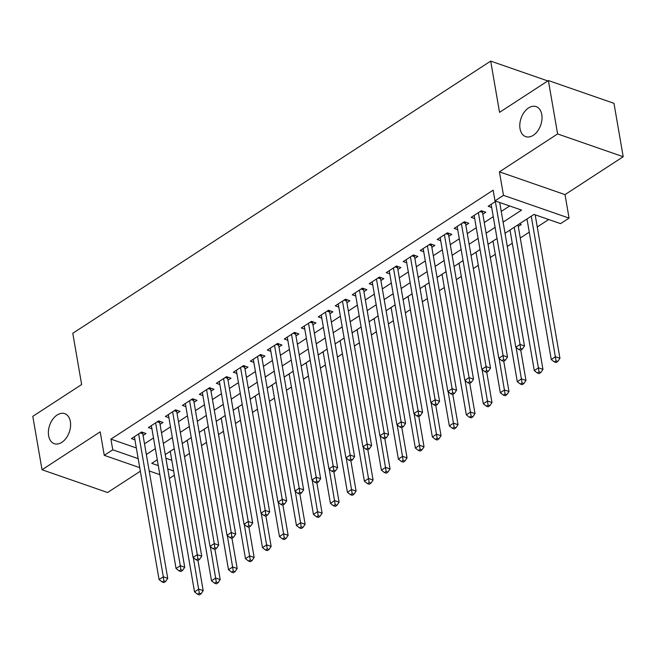 <?xml version="1.0" encoding="UTF-8"?>
<svg xmlns="http://www.w3.org/2000/svg" width="656" height="656" viewBox="0 0 656 656"><rect width="100%" height="100%" fill="white"/><g stroke="black" fill="none" stroke-linecap="round" stroke-linejoin="round"><path stroke-width="0.98" d="M70.364 421.578A15.892 10.406 109.2 0 1 66.215 438.077A15.892 10.406 109.2 0 1 54.284 443.677A15.892 10.406 109.2 0 1 48.626 435.748A15.892 10.406 109.2 0 1 52.775 419.25A15.892 10.406 109.2 0 1 64.706 413.649A15.892 10.406 109.2 0 1 70.364 421.578M541.782 114.546A15.892 10.406 109.2 0 1 537.633 131.044A15.892 10.406 109.2 0 1 525.694 136.637A15.892 10.406 109.2 0 1 520.036 128.707A15.892 10.406 109.2 0 1 524.193 112.209A15.892 10.406 109.2 0 1 536.124 106.616A15.892 10.406 109.2 0 1 541.782 114.546M174.365 475.19L169.855 478.126L169.297 477.929M547.793 80.934L490.688 61.098L72.783 333.281L81.639 384.539L32.8 416.347L42.025 469.745L107.617 492.525L140.351 471.213M490.688 61.098L499.544 112.356L548.383 80.549L613.975 103.328L623.2 156.727L557.608 133.939L499.421 171.839L503.48 195.332L569.072 218.112L560.577 223.647L533.992 214.405L505.022 233.274M499.421 171.839L565.013 194.619L623.2 156.727M565.013 194.619L569.072 218.112M184.533 456.691L189.51 453.452M201.515 445.629L206.492 442.382M218.505 434.559L223.483 431.32M235.496 423.497L240.473 420.258M252.478 412.435L257.464 409.188M269.468 401.365L274.446 398.126M286.459 390.304L291.436 387.065M303.441 379.242L308.427 375.995M320.431 368.172L325.409 364.933M337.422 357.11L342.399 353.871M354.412 346.048L359.39 342.801M371.394 334.986L376.372 331.739M388.385 323.916L393.362 320.677M405.375 312.855L410.353 309.607M422.357 301.793L427.343 298.546M439.348 290.723L444.325 287.484M456.338 279.661L461.316 276.422M473.32 268.599L478.306 265.352M490.311 257.529L495.288 254.29M507.301 246.467L512.279 243.228M520.274 238.021L529.269 232.158M537.256 226.96L548.687 219.514M548.383 80.549L557.608 133.939M143.065 435.453L146.034 433.518L141.606 431.976L131.413 438.618L134.931 439.84M160.048 424.391L163.024 422.456L158.588 420.914L148.395 427.548L151.921 428.77M177.038 413.321L180.015 411.386L175.578 409.852L165.386 416.486L168.904 417.708M194.028 402.259L196.997 400.324L192.569 398.782L182.376 405.424L185.894 406.646M211.011 391.197L213.987 389.262L209.559 387.721L199.367 394.354L202.884 395.584M228.001 380.127L230.978 378.192L226.541 376.659L216.349 383.293L219.867 384.514M244.991 369.066L247.96 367.13L243.532 365.589L233.339 372.231L236.857 373.453M261.982 358.004L264.95 356.069L260.522 354.527L250.33 361.169L253.847 362.391M278.964 346.942L281.941 344.999L277.504 343.465L267.312 350.099L270.83 351.321M295.954 335.872L298.931 333.937L294.495 332.395L284.302 339.037L287.82 340.259M312.945 324.81L315.913 322.875L311.485 321.333L301.293 327.975L304.81 329.197M329.927 313.748L332.904 311.805L328.467 310.272L318.275 316.905L321.801 318.127M346.917 302.678L349.894 300.743L345.458 299.202L335.265 305.844L338.783 307.065M363.908 291.617L366.876 289.681L362.448 288.14L352.256 294.782L355.773 296.004M380.89 280.555L383.867 278.62L379.439 277.078L369.246 283.712L372.764 284.934M397.88 269.485L400.857 267.55L396.421 266.008L386.228 272.65L389.746 273.872M414.871 258.423L417.839 256.488L413.411 254.946L403.219 261.588L406.736 262.81M431.861 247.361L434.83 245.426L430.402 243.884L420.209 250.518L423.727 251.74M448.843 236.291L451.82 234.356L447.384 232.823L437.191 239.456L440.709 240.678M465.834 225.229L468.81 223.294L464.374 221.753L454.182 228.395L457.699 229.616M482.824 214.168L485.793 212.232L481.365 210.691L471.172 217.333L474.69 218.555M535.263 215.414L535.829 215.053M518.281 226.484L521.249 224.549L519.404 223.909M165.894 458.232L171.79 460.274M526.202 219.481L527.129 219.801M509.212 230.543L510.147 230.871M492.23 241.605L493.156 241.933M475.239 252.675L476.166 252.995M458.249 263.737L459.184 264.056M441.267 274.798L442.193 275.126M424.276 285.868L425.203 286.188M407.286 296.93L408.221 297.25M390.295 307.992L391.23 308.32M373.313 319.062L374.24 319.382M356.323 330.124L357.249 330.444M339.332 341.186L340.267 341.514M322.35 352.256L323.277 352.575M305.36 363.317L306.286 363.637M288.369 374.379L289.304 374.707M271.387 385.449L272.314 385.769M254.397 396.511L255.323 396.831M237.406 407.573L238.341 407.901M220.416 418.635L221.351 418.963M203.434 429.705L204.36 430.024M186.443 440.766L187.37 441.086M169.453 451.828L170.388 452.156M503.095 222.138L521.577 210.1L494.985 200.859L493.14 190.183L110.913 439.126L136.333 447.958M144.509 443.809L153.504 437.946M161.491 432.747L170.486 426.884M178.481 421.677L187.477 415.822M195.472 410.615L204.467 404.752M212.454 399.553L221.457 393.69M229.444 388.483L238.44 382.628M246.435 377.421L255.43 371.558M263.425 366.36L272.42 360.497M280.407 355.29L289.403 349.435M297.398 344.228L306.393 338.373M314.388 333.166L323.383 327.303M331.37 322.096L340.366 316.241M348.361 311.034L357.356 305.179M365.351 299.972L374.346 294.109M382.333 288.911L391.337 283.048M399.324 277.841L408.319 271.986M416.314 266.779L425.309 260.916M433.304 255.717L442.3 249.854M450.287 244.647L459.282 238.792M467.277 233.585L476.272 227.722M484.267 222.523L493.263 216.66M501.25 211.453L509.679 205.968M495.944 201.195L488.154 206.263L491.68 207.485M499.806 203.098L500.372 202.737M139.736 467.662L104.263 455.338L100.204 431.845L42.025 469.745M104.263 455.338L112.758 449.811L138.178 458.642M110.913 439.126L112.758 449.811M494.985 200.859L503.48 195.332M159.843 474.649L149.191 470.951M157.268 459.766L151.757 463.357L158.285 465.621M167.739 468.909L173.635 470.959M497.027 238.481L488.031 244.344M480.044 249.542L471.049 255.405M463.054 260.612L454.059 266.467M446.064 271.674L437.068 277.529M429.081 282.736L420.078 288.599M412.091 293.806L403.096 299.661M395.101 304.868L386.105 310.723M378.11 315.93L369.115 321.793M361.128 326.991L352.133 332.854M344.138 338.061L335.142 343.916M327.147 349.123L318.152 354.986M310.165 360.185L301.17 366.048M293.175 371.255L284.179 377.11M276.184 382.317L267.189 388.18M259.202 393.379L250.198 399.242M242.212 404.449L233.216 410.303M225.221 415.51L216.226 421.365M208.231 426.572L199.235 432.435M191.249 437.642L182.253 443.497M174.258 448.704L165.263 454.559M146.354 454.485L155.349 448.63M163.336 443.423L172.331 437.56M180.326 432.361L189.322 426.498M197.317 421.291L206.312 415.437M214.299 410.23L223.302 404.367M231.289 399.168L240.285 393.305M248.28 388.098L257.275 382.243M265.27 377.036L274.265 371.173M282.252 365.974L291.248 360.111M299.243 354.904L308.238 349.049M316.233 343.842L325.228 337.988M333.215 332.781L342.211 326.918M350.206 321.711L359.201 315.856M367.196 310.649L376.191 304.794M384.178 299.587L393.182 293.724M401.169 288.525L410.164 282.662M418.159 277.455L427.154 271.6M435.149 266.393L444.145 260.53M452.132 255.332L461.127 249.469M469.122 244.262L478.117 238.407M486.112 233.2L495.108 227.337M495.378 201.564L520.06 344.441L515.813 347.213L491.131 204.328M499.708 202.499L524.488 345.983L520.06 344.441L520.593 348.508L518.896 349.615L520.667 350.23L522.365 349.123L520.593 348.508M522.365 349.123L524.488 345.983M515.813 347.213L518.896 349.615M526.989 218.965L551.27 359.529L555.517 356.757L559.945 358.299L535.165 214.815M556.05 360.825L554.353 361.932L556.124 362.547L557.821 361.44L556.05 360.825L531.237 216.201M554.353 361.932L551.27 359.529M559.945 358.299L557.821 361.44M478.388 212.626L503.07 355.511L498.822 358.274L474.14 215.389M482.57 211.109L482.513 211.576A2.485 1.624 -70.8 0 0 482.529 212.454L507.498 357.044L503.07 355.511L503.603 359.578L501.906 360.685L503.677 361.3L505.374 360.193L503.603 359.578M505.374 360.193L507.498 357.044M498.822 358.274L501.906 360.685M461.406 223.688L486.08 366.573L481.832 369.336L457.158 226.459M465.58 222.171L465.522 222.646A2.485 1.624 -70.8 0 0 465.539 223.524L490.516 368.114L486.08 366.573L486.613 370.64L484.915 371.747L486.695 372.362L488.392 371.255L486.613 370.64M488.392 371.255L490.516 368.114M481.832 369.336L484.915 371.747M444.415 234.758L469.097 377.635L464.85 380.398L440.168 237.521M448.589 233.241L448.532 233.708A2.485 1.624 -70.8 0 0 448.548 234.586L473.525 379.176L469.097 377.635L469.63 381.702L467.933 382.809L469.704 383.424L471.402 382.317L469.63 381.702M471.402 382.317L473.525 379.176M464.85 380.398L467.933 382.809M427.425 245.82L452.107 388.696L447.859 391.468L423.177 248.583M431.607 244.303L431.55 244.77A2.485 1.624 -70.8 0 0 431.566 245.647L456.535 390.238L452.107 388.696L452.64 392.772L450.943 393.879L452.714 394.494L454.411 393.387L452.64 392.772M454.411 393.387L456.535 390.238M447.859 391.468L450.943 393.879M509.999 230.035L534.279 370.591L538.527 367.827L542.955 369.361L517.994 224.828M539.06 371.895L537.362 373.002L539.134 373.617L540.831 372.51L539.06 371.895L514.247 227.263M537.362 373.002L534.279 370.591M542.955 369.361L540.831 372.51M493.009 241.096L517.289 381.653L521.536 378.889L525.973 380.431L520.749 350.181M522.069 382.956L520.372 384.063L522.143 384.678L523.849 383.571L522.069 382.956L516.108 347.442M520.372 384.063L517.289 381.653M525.973 380.431L523.849 383.571M476.026 252.158L500.307 392.714L504.546 389.951L508.982 391.493L503.759 361.243M505.087 394.018L503.39 395.125L505.161 395.74L506.858 394.633L505.087 394.018L499.118 358.504M503.39 395.125L500.307 392.714M508.982 391.493L506.858 394.633M459.036 263.228L483.316 403.784L487.564 401.013L491.992 402.554L486.768 372.313M488.097 405.088L486.399 406.195L488.171 406.81L489.868 405.703L488.097 405.088L482.127 369.566M486.399 406.195L483.316 403.784M491.992 402.554L489.868 405.703M410.435 256.881L435.117 399.766L430.869 402.53L406.187 259.653M414.617 255.364L414.559 255.84A2.485 1.624 -70.8 0 0 414.576 256.717L439.553 401.308L435.117 399.766L435.65 403.834L433.952 404.941L435.723 405.556L437.429 404.449L435.65 403.834M437.429 404.449L439.553 401.308M430.869 402.53L433.952 404.941M442.046 274.29L466.326 414.846L470.573 412.083L475.01 413.624L469.778 383.375M471.106 416.15L469.409 417.257L471.18 417.872L472.878 416.765L471.106 416.15L465.145 380.636M469.409 417.257L466.326 414.846M475.01 413.624L472.878 416.765M393.452 267.951L418.126 410.828L413.887 413.592L389.205 270.715M397.626 266.434L397.569 266.902A2.485 1.624 -70.8 0 0 397.585 267.779L422.562 412.37L418.126 410.828L418.667 414.895L416.97 416.002L418.741 416.617L420.439 415.51L418.667 414.895M420.439 415.51L422.562 412.37M413.887 413.592L416.97 416.002M425.063 285.352L449.335 425.908L453.583 423.145L458.019 424.686L452.796 394.436M454.124 427.212L452.419 428.319L454.198 428.934L455.895 427.827L454.124 427.212L448.155 391.698M452.419 428.319L449.335 425.908M458.019 424.686L455.895 427.827M376.462 279.013L401.144 421.89L396.896 424.662L372.214 281.777M380.644 277.496L380.587 277.964A2.485 1.624 -70.8 0 0 380.603 278.841L405.572 423.432L401.144 421.89L401.677 425.965L399.98 427.064L401.751 427.687L403.448 426.58L401.677 425.965M403.448 426.58L405.572 423.432M396.896 424.662L399.98 427.064M408.073 296.422L432.353 436.978L436.601 434.206L441.029 435.748L435.805 405.506M437.134 438.282L435.436 439.381L437.208 440.004L438.905 438.897L437.134 438.282L431.164 402.759M435.436 439.381L432.353 436.978M441.029 435.748L438.905 438.897M359.472 290.075L384.154 432.96L379.906 435.723L355.224 292.847M363.654 288.558L363.596 289.034A2.485 1.624 -70.8 0 0 363.613 289.911L388.59 434.493L384.154 432.96L384.687 437.027L382.989 438.134L384.76 438.749L386.458 437.642L384.687 437.027M386.458 437.642L388.59 434.493M379.906 435.723L382.989 438.134M391.083 307.484L415.363 448.04L419.61 445.276L424.038 446.81L418.815 416.568M420.143 449.344L418.446 450.451L420.217 451.066L421.915 449.959L420.143 449.344L414.174 413.829M418.446 450.451L415.363 448.04M424.038 446.81L421.915 449.959M342.489 301.145L367.163 444.022L362.916 446.785L338.242 303.908M346.663 299.628L346.606 300.095A2.485 1.624 -70.8 0 0 346.622 300.973L371.599 445.563L367.163 444.022L367.704 448.089L365.999 449.196L367.778 449.811L369.476 448.704L367.704 448.089M369.476 448.704L371.599 445.563M362.916 446.785L365.999 449.196M374.1 318.545L398.372 459.102L402.62 456.338L407.056 457.88L401.833 427.63M403.153 460.405L401.456 461.512L403.235 462.127L404.932 461.02L403.153 460.405L397.192 424.891M401.456 461.512L398.372 459.102M407.056 457.88L404.932 461.02M325.499 312.207L350.181 455.084L345.933 457.855L321.251 314.97M329.681 310.69L329.624 311.157A2.485 1.624 -70.8 0 0 329.632 312.035L354.609 456.625L350.181 455.084L350.714 459.151L349.017 460.258L350.788 460.873L352.485 459.774L350.714 459.151M352.485 459.774L354.609 456.625M345.933 457.855L349.017 460.258M357.11 329.615L381.39 470.172L385.638 467.4L390.066 468.942L384.842 438.7M386.171 471.467L384.473 472.574L386.245 473.189L387.942 472.09L386.171 471.467L380.201 435.953M384.473 472.574L381.39 470.172M390.066 468.942L387.942 472.09M308.509 323.269L333.191 466.154L328.943 468.917L304.261 326.032M312.691 321.752L312.633 322.227A2.485 1.624 -70.8 0 0 312.65 323.105L337.619 467.687L333.191 466.154L333.724 470.221L332.026 471.328L333.797 471.943L335.495 470.836L333.724 470.221M335.495 470.836L337.619 467.687M328.943 468.917L332.026 471.328M340.12 340.677L364.4 481.233L368.647 478.47L373.075 480.003L367.852 449.762M369.18 482.537L367.483 483.644L369.254 484.259L370.952 483.152L369.18 482.537L363.211 447.015M367.483 483.644L364.4 481.233M373.075 480.003L370.952 483.152M291.526 334.33L316.2 477.215L311.953 479.979L287.279 337.102M295.7 332.813L295.643 333.289A2.485 1.624 -70.8 0 0 295.659 334.166L320.636 478.757L316.2 477.215L316.733 481.283L315.036 482.39L316.815 483.005L318.513 481.898L316.733 481.283M318.513 481.898L320.636 478.757M311.953 479.979L315.036 482.39M323.129 351.739L347.409 492.295L351.657 489.532L356.093 491.073L350.87 460.824M352.19 493.599L350.493 494.706L352.264 495.321L353.969 494.214L352.19 493.599L346.229 458.085M350.493 494.706L347.409 492.295M356.093 491.073L353.969 494.214M306.147 362.801L330.427 503.365L334.667 500.594L339.103 502.135L333.879 471.894M335.208 504.661L333.51 505.768L335.282 506.383L336.979 505.276L335.208 504.661L329.238 469.147M333.51 505.768L330.427 503.365M339.103 502.135L336.979 505.276M289.157 373.871L313.437 514.427L317.684 511.664L322.112 513.197L316.889 482.955M318.217 515.731L316.52 516.838L318.291 517.453L319.989 516.346L318.217 515.731L312.248 480.208M316.52 516.838L313.437 514.427M322.112 513.197L319.989 516.346M274.536 345.4L299.218 488.277L294.97 491.049L270.288 348.164M278.71 343.883L278.652 344.351A2.485 1.624 -70.8 0 0 278.669 345.228L303.646 489.819L299.218 488.277L299.751 492.344L298.054 493.451L299.825 494.066L301.522 492.959L299.751 492.344M301.522 492.959L303.646 489.819M294.97 491.049L298.054 493.451M257.546 356.462L282.228 499.347L277.98 502.111L253.298 359.226M261.728 354.945L261.67 355.413A2.485 1.624 -70.8 0 0 261.687 356.29L286.656 500.881L282.228 499.347L282.761 503.414L281.063 504.521L282.834 505.136L284.532 504.029L282.761 503.414M284.532 504.029L286.656 500.881M277.98 502.111L281.063 504.521M240.555 367.524L265.237 510.409L260.99 513.172L236.308 370.296M244.737 366.007L244.68 366.483A2.485 1.624 -70.8 0 0 244.696 367.36L269.673 511.951L265.237 510.409L265.77 514.476L264.073 515.583L265.844 516.198L267.55 515.091L265.77 514.476M267.55 515.091L269.673 511.951M260.99 513.172L264.073 515.583M272.166 384.933L296.446 525.489L300.694 522.725L305.13 524.267L299.899 494.017M301.227 526.793L299.53 527.9L301.301 528.515L302.998 527.408L301.227 526.793L295.266 491.278M299.53 527.9L296.446 525.489M305.13 524.267L302.998 527.408M223.573 378.594L248.247 521.471L244.007 524.242L219.325 381.357M227.747 377.077L227.689 377.544A2.485 1.624 -70.8 0 0 227.706 378.422L252.683 523.012L248.247 521.471L248.788 525.538L247.091 526.645L248.862 527.26L250.559 526.153L248.788 525.538M250.559 526.153L252.683 523.012M244.007 524.242L247.091 526.645M255.184 395.994L279.456 536.559L283.704 533.787L288.14 535.329L282.916 505.079M284.245 537.854L282.539 538.961L284.319 539.576L286.016 538.469L284.245 537.854L278.275 502.34M282.539 538.961L279.456 536.559M288.14 535.329L286.016 538.469M206.583 389.656L231.265 532.541L227.017 535.304L202.335 392.419M210.765 388.139L210.707 388.606A2.485 1.624 -70.8 0 0 210.724 389.484L235.693 534.074L231.265 532.541L231.798 536.608L230.1 537.715L231.871 538.33L233.569 537.223L231.798 536.608M233.569 537.223L235.693 534.074M227.017 535.304L230.1 537.715M238.194 407.064L262.474 547.621L266.721 544.857L271.149 546.391L265.926 516.149M267.254 548.924L265.557 550.031L267.328 550.646L269.026 549.539L267.254 548.924L261.285 513.402M265.557 550.031L262.474 547.621M271.149 546.391L269.026 549.539M189.592 400.718L214.274 543.603L210.027 546.366L185.345 403.489M193.774 399.201L193.717 399.676A2.485 1.624 -70.8 0 0 193.733 400.554L218.71 545.144L214.274 543.603L214.807 547.67L213.11 548.777L214.881 549.392L216.578 548.285L214.807 547.67M216.578 548.285L218.71 545.144M210.027 546.366L213.11 548.777M221.203 418.126L245.483 558.682L249.731 555.919L254.159 557.461L248.936 527.211M250.264 559.986L248.567 561.093L250.338 561.708L252.035 560.601L250.264 559.986L244.294 524.472M248.567 561.093L245.483 558.682M254.159 557.461L252.035 560.601M172.61 411.788L197.284 554.664L193.036 557.428L168.362 414.551M176.784 410.271L176.726 410.738A2.485 1.624 -70.8 0 0 176.743 411.615L201.72 556.206L197.284 554.664L197.825 558.732L196.119 559.839L197.899 560.454L199.596 559.347L197.825 558.732M199.596 559.347L201.72 556.206M193.036 557.428L196.119 559.839M204.221 429.188L228.493 569.744L232.741 566.981L237.177 568.522L231.953 538.273M233.274 571.048L231.576 572.155L233.356 572.77L235.053 571.663L233.274 571.048L227.312 535.534M231.576 572.155L228.493 569.744M237.177 568.522L235.053 571.663M155.62 422.849L180.302 565.726L176.054 568.498L151.372 425.613M159.802 421.332L159.744 421.8A2.485 1.624 -70.8 0 0 159.752 422.677L184.73 567.268L180.302 565.726L180.835 569.802L179.137 570.9L180.908 571.524L182.606 570.417L180.835 569.802M182.606 570.417L184.73 567.268M176.054 568.498L179.137 570.9M187.231 440.258L211.511 580.814L215.758 578.043L220.186 579.584L214.963 549.343M216.291 582.118L214.594 583.217L216.365 583.84L218.063 582.733L216.291 582.118L210.322 546.596M214.594 583.217L211.511 580.814M220.186 579.584L218.063 582.733M138.629 433.911L163.311 576.796L159.064 579.56L134.382 436.683M142.811 432.394L142.754 432.87A2.485 1.624 -70.8 0 0 142.77 433.747L167.739 578.338L163.311 576.796L163.844 580.863L162.147 581.97L163.918 582.585L165.615 581.478L163.844 580.863M165.615 581.478L167.739 578.338M159.064 579.56L162.147 581.97M170.24 451.32L194.52 591.876L198.768 589.113L203.196 590.646L197.973 560.404M199.301 593.18L197.604 594.287L199.375 594.902L201.072 593.795L199.301 593.18L193.331 557.666M197.604 594.287L194.52 591.876M203.196 590.646L201.072 593.795M480.873 211.011L482.513 211.576M479.995 211.576L482.529 212.454M463.882 222.072L465.522 222.646M463.013 222.646L465.539 223.524M446.892 233.142L448.532 233.708M446.023 233.708L448.548 234.586M429.91 244.204L431.55 244.77M429.032 244.77L431.566 245.647M412.919 255.266L414.559 255.84M412.05 255.84L414.576 256.717M395.929 266.336L397.569 266.902M395.06 266.902L397.585 267.779M378.947 277.398L380.587 277.964M378.069 277.964L380.603 278.841M361.956 288.46L363.596 289.034M361.079 289.025L363.613 289.911M344.966 299.521L346.606 300.095M344.097 300.095L346.622 300.973M327.984 310.591L329.624 311.157M327.106 311.157L329.632 312.035M310.993 321.653L312.633 322.227M310.116 322.219L312.65 323.105M294.003 332.715L295.643 333.289M293.134 333.289L295.659 334.166M277.012 343.785L278.652 344.351M276.143 344.351L278.669 345.228M260.03 354.847L261.67 355.413M259.153 355.413L261.687 356.29M243.04 365.909L244.68 366.483M242.171 366.483L244.696 367.36M226.049 376.979L227.689 377.544M225.18 377.544L227.706 378.422M209.067 388.04L210.707 388.606M208.19 388.606L210.724 389.484M192.077 399.102L193.717 399.676M191.199 399.676L193.733 400.554M175.086 410.172L176.726 410.738M174.217 410.738L176.743 411.615M158.104 421.234L159.744 421.8M157.227 421.8L159.752 422.677M141.114 432.296L142.754 432.87M140.236 432.87L142.77 433.747"/></g></svg>
